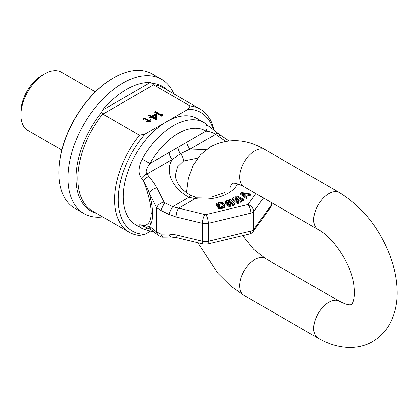 <?xml version="1.0" encoding="UTF-8"?>
<svg xmlns="http://www.w3.org/2000/svg" width="418" height="418" viewBox="0 0 418 418"><rect width="100%" height="100%" fill="white"/><g stroke="black" fill="none" stroke-linecap="round" stroke-linejoin="round"><path stroke-width="0.63" d="M113.628 77.879A77.518 44.757 -60 0 0 58.813 172.822L58.813 172.294A76.875 44.381 -60 0 1 113.173 78.145L113.628 77.879A77.518 44.757 -60 0 1 152.387 74.043L161.526 79.316A77.518 44.757 -60 0 1 173.784 93.851M20.9 115.065L20.9 111.904A29.715 17.159 -60 0 1 41.91 75.506L44.653 73.923A33.592 19.395 -60 0 0 20.9 115.065A33.592 19.395 120 0 0 27.86 130.447L61.801 150.041M44.653 73.923A33.592 19.395 -60 0 1 61.451 72.262L95.393 91.861M102.723 216.937A77.518 44.757 120 0 1 84.008 213.588A77.518 44.757 120 0 1 67.951 178.099A77.518 44.757 -60 0 1 101.788 100.085A77.518 44.757 -60 0 1 161.526 79.316M58.813 172.822A77.518 44.757 120 0 0 74.869 208.31L84.008 213.588M139.46 135.228L145.14 134.058A68.479 39.538 120 0 0 118.195 199.726A68.479 39.538 120 0 0 145.14 234.279L139.46 235.449A71.06 41.027 -60 0 1 129.261 232.256A71.06 41.027 -60 0 1 139.46 135.228L102.917 114.13L101.631 112.374L102.494 110.153A72.351 41.774 -60 0 1 150.344 82.529L151.964 83.318L153.411 84.791L190.122 105.979A71.06 41.027 -60 0 1 200.321 109.171A71.06 41.027 -60 0 1 213.922 130.181M213.18 129.554A68.479 39.538 120 0 0 188.095 109.26L190.122 105.979M145.14 234.279L149.764 231.609M145.14 134.058L188.095 109.26M154.519 112.081L161.829 116.303L162.743 115.776L162.571 114.616L161.327 113.9L161.5 115.054L155.433 111.554L154.519 112.081M156.959 119.114L156.416 114.579L155.48 114.041L151.828 116.152L149.649 114.893L148.735 115.42L150.914 116.679L149.388 117.557L150.323 118.095L151.844 117.218L156.045 119.642L156.959 119.114M143.264 119.297L144.952 118.864L148.369 120.661L146.692 121.628L147.319 121.988L148.991 121.021L150.234 121.737L150.997 121.298L149.754 120.583L150.971 119.877L150.349 119.517L149.132 120.222L145.093 118.242L142.642 118.937L143.264 119.297M155.35 115.196L155.715 118.393L152.758 116.69L155.35 115.196M155.433 111.554L155.433 112.081L154.979 112.343M161.5 115.054L161.5 115.582L155.433 112.081M162.571 114.616L162.571 115.143L161.411 114.475M162.67 115.817L162.571 115.143M156.896 119.146L156.416 115.107L155.48 114.569L151.828 116.679L149.649 115.42L149.195 115.687M150.914 116.679L150.914 117.207L149.848 117.824M155.715 118.393L155.715 118.921L152.758 117.218L152.758 116.69M150.511 120.138L149.132 120.75L146.018 118.952L145.093 118.769L143.181 119.245M150.537 121.56L149.754 121.105L149.754 120.583M148.369 120.661L148.369 121.189L147.152 121.889M156.416 114.579L156.416 115.107M149.649 114.893L149.649 115.42M151.828 116.152L151.828 116.679M155.48 114.041L155.48 114.569M143.714 118.498L143.714 119.025M144.325 118.325L144.325 118.853M145.093 118.242L145.093 118.769M146.018 118.425L146.018 118.952M149.132 120.222L149.132 120.75M150.349 119.517L150.349 120.044M270.681 207.203A6.458 4.875 -144.3 0 0 271.402 204.867A7.754 4.478 0 0 0 271.993 203.153L270.681 207.203L253.078 231.744L253.773 229.44A5.168 2.983 0 0 1 250.972 231.055L250.972 213.117L208.41 223.296L208.41 241.233A6.458 2.017 -103.4 0 1 207.443 244.07L249.812 233.934L250.972 231.055L208.41 241.233A7.754 4.478 180 0 1 202.479 241.233L202.479 223.296L176.035 216.973L168.856 214.382L160.904 210.494L156.708 207.824L149.587 193.607L150.982 199.82C152.079 205.39 152.622 210.181 152.617 214.194C152.622 218.227 152.079 221.498 150.982 224.006A6.458 5.68 23.9 0 0 149.466 221.707C150.642 219.544 151.222 216.634 151.217 212.987A6.458 3.731 180 0 1 152.617 214.194M207.443 244.07L203.446 244.07L177.002 237.743A6.458 2.017 -76.6 0 1 176.035 234.906L168.856 234.064L160.904 234.148L156.708 231.974L149.587 226.342L143.51 225.699L141.571 225.03C138.092 224.2 138.285 225.359 142.162 228.5A6.458 5.272 122 0 0 147.784 227.993M177.002 237.743L171.396 237.079A6.458 2.957 -90.6 0 1 168.856 234.064M171.396 237.079L163.443 237.163C162.983 236.865 163.093 238.03 158.673 235.616A6.458 5.706 -51.6 0 1 158.668 235.616L151.546 229.978A6.458 5.706 -51.6 0 1 149.587 226.342L150.982 224.006M151.546 229.978C150.412 229.127 148.348 228.144 145.354 227.031A6.458 5.152 -69.7 0 1 145.354 227.031L145.354 227.031A6.458 5.152 -69.7 0 1 143.51 225.699C146.164 225.417 148.15 224.085 149.466 221.707M145.354 227.031L143.322 226.274A6.458 5.173 -69.2 0 1 141.571 225.03M225.527 141.305L215.594 134.408C213.264 132.752 210.082 131.665 206.048 131.142A6.458 5.272 -58 0 0 204.909 123.028A6.458 5.272 -58 0 0 204.778 122.949A61.373 35.431 120 0 0 204.156 122.578L197.301 118.618A61.373 35.431 -60 0 0 150.01 135.061A61.373 35.431 -60 0 0 123.221 196.821A61.373 35.431 120 0 0 135.934 224.915L142.784 228.871A61.373 35.431 -60 0 1 142.162 228.5M271.402 202.552L271.402 204.867L253.773 229.44L253.773 211.503C253.418 208.19 251.495 205.86 248.005 204.517L205.938 214.575A1.291 0.747 180 0 1 204.951 214.575L172.665 206.664L164.713 202.777L164.013 202.124L156.891 187.907A6.458 3.678 153.4 0 0 149.587 193.607C148.322 190.153 146.295 185.853 143.51 180.712C146.164 187.724 148.15 194.093 149.466 199.825C150.642 204.966 151.222 209.35 151.217 212.987M156.891 187.907C155.214 184.604 152.56 180.785 148.928 176.448A6.458 2.994 140.3 0 0 143.51 180.712L141.571 178.183C138.092 174.019 138.285 167.66 142.162 159.101L150.025 163.49A54.91 31.7 -60 0 1 206.048 131.142L150.025 163.49C146.394 168.433 145.37 171.95 146.943 174.045A6.458 3.015 140.7 0 0 141.571 178.183M263.476 197.975L253.773 211.503A5.168 2.983 0 0 1 250.972 213.117C250.795 209.705 249.802 206.837 248.005 204.517L255.858 193.576M240.643 193.247L240.643 194.302L246.421 198.681L247.059 198.137L247.059 197.082L242.017 193.262L250.027 194.569L250.659 194.025L241.489 192.526L240.643 193.247L246.421 197.625L247.059 197.082M243.788 194.605L250.027 195.619L250.659 195.081L250.659 194.025M235.789 196.57L239.645 200.264L233.573 197.751L232.465 198.346L237.497 202.772L238.328 202.328L234.456 198.947L240.266 201.293L241.374 200.703L237.779 197.176L243.313 199.668L244.138 199.229L236.896 195.979L235.789 196.57L235.789 197.625L237.706 199.459M232.465 198.346L232.465 199.396L237.497 203.822L238.328 203.383L238.328 202.328M236.703 200.912L240.266 202.349L241.374 201.758L241.374 200.703M239.765 199.125L243.313 200.724L244.138 200.279L244.138 199.229M226.984 204.156L227.11 205.557L228.824 206.398L230.673 206.288L234.587 204.982L234.587 203.927L230.057 199.407L225.422 201.084L225.083 202.484L226.018 203.195L227.314 203.404L227.11 204.501L228.824 205.342L230.673 205.233L234.587 203.927M224.957 202.14L225.083 203.535L226.984 204.47M216.278 203.848L216.346 205.363L217.261 206.941L217.815 206.837L219.257 207.61L221.049 207.615L223.489 207.025L224.55 206.116L224.534 205.066L223.62 203.482L222.528 202.641L219.779 202.354L216.749 203.289L216.346 204.308L217.261 205.886L219.941 205.369L219.575 204.736L217.966 205.045L217.475 204.203L217.888 203.54L220.145 202.986L222.12 203.305L223.463 205.269L223.358 206.111L220.683 206.983L219.246 206.91L218.886 206.628L219.941 206.424L219.941 205.369M217.762 204.689L220.145 204.036L221.582 204.115L222.543 204.747L223.343 206.121M218.886 206.628L217.815 206.837L217.815 207.887L218.3 208.383L221.049 208.671L224.079 207.73L224.55 207.171L224.665 205.625M228.458 204.506L231.682 203.383L232.241 203.942M226.41 202.5L229.654 201.366L230.308 202.019M168.856 214.382A6.458 0.93 116 0 1 172.665 206.664L188.931 197.27A7.754 1.463 -61.1 0 1 191.073 195.608C185.958 192.499 182.551 189.793 180.853 187.489L178.011 183.559C176.229 180.451 175.356 177.577 175.382 174.943L177.54 166.808L183.518 161.003A7.754 4.478 -120 0 0 180.529 153.641L172.368 159.368C164.88 170.053 170.972 187.457 188.931 197.27L195.196 198.618L178.507 208.253A6.458 2.017 103.4 0 0 176.035 216.973M183.518 161.003L197.771 158.108M178.037 147.502A6.458 3.731 60 0 0 180.529 153.641L190.169 149.085L206.309 149.597M218.321 136.388A6.458 1.907 -53.9 0 1 220.793 135.442L218.034 133.441A6.458 1.876 -54.2 0 0 215.594 134.408L190.169 149.085A6.458 3.731 60 0 1 186.94 142.177M148.928 176.448L146.943 174.045L172.368 159.368A6.458 3.731 60 0 1 169.133 152.455M218.034 133.441L204.156 122.578A61.373 35.431 120 0 0 142.162 159.101M233.03 203.676L229.346 204.778L228.374 204.465L228.056 203.927L228.583 203.367L231.682 202.333L233.03 203.676M226.446 202.542L226.164 201.607L229.654 200.311L231.102 201.753L228.003 202.787L226.446 202.542M246.421 198.681L246.421 197.625M250.027 195.619L250.027 194.569M243.313 200.724L243.313 199.668M240.266 202.349L240.266 201.293M237.497 203.822L237.497 202.772M226.896 204.475L226.896 203.42M226.018 204.25L226.018 203.195M225.568 204.015L225.568 202.965M225.083 203.535L225.083 202.484M230.673 206.288L230.673 205.233M229.764 206.466L229.764 205.41M228.824 206.398L228.824 205.342M227.946 206.173L227.946 205.118M227.496 205.938L227.496 204.888M227.11 205.557L227.11 204.501M231.682 203.383L231.682 202.333M228.583 204.423L228.583 203.367M228.191 204.277L228.191 203.623M229.654 201.366L229.654 200.311M226.556 202.401L226.556 201.345M226.164 202.26L226.164 201.607M216.346 205.363L216.346 204.308M217.261 206.941L217.261 205.886M224.55 207.171L224.55 206.116M224.079 207.73L224.079 206.675M223.489 208.08L223.489 207.025M222.658 208.357L222.658 207.302M221.049 208.671L221.049 207.615M220.093 208.739L220.093 207.683M219.257 208.666L219.257 207.61M218.3 208.383L218.3 207.328M223.463 205.875L223.463 205.269M222.543 204.747L222.543 203.691M222.12 204.36L222.12 203.305M221.582 204.115L221.582 203.059M220.923 204.005L220.923 202.949M220.145 204.036L220.145 202.986M218.541 204.35L218.541 203.294M217.888 204.595L217.888 203.54M96.469 213.321A71.818 41.466 -60 0 1 76.013 178.099A71.818 41.466 -60 0 1 101.631 112.374M102.771 114.025A71.06 41.027 120 0 0 92.561 211.064L129.261 232.256M200.321 109.171L163.621 87.984A71.06 41.027 120 0 0 153.411 84.791M102.917 114.13L153.578 84.88M102.494 110.153L150.344 82.529M151.964 83.318A71.818 41.466 -60 0 1 167.529 90.241M205.938 214.575A6.458 2.017 76.6 0 1 208.41 223.296A7.754 4.478 180 0 1 202.479 223.296A6.458 2.017 103.4 0 1 204.951 214.575M203.446 244.07A6.458 2.017 -76.6 0 1 202.479 241.233L176.035 234.906M163.443 237.163A6.458 2.957 -90.6 0 1 160.904 234.148L160.904 210.494A6.458 0.93 116 0 1 164.713 202.777M158.668 235.616A6.458 5.706 -51.6 0 1 156.708 231.974L156.708 207.824A6.458 3.678 153.4 0 1 164.013 202.124M191.073 195.608L196.22 197.259A7.754 1.421 -82.4 0 0 195.196 198.618A35.53 20.513 0 0 0 237.508 183.873M150.982 199.82A6.458 0.763 -11.2 0 0 149.466 199.825M328.778 302.313A21.318 12.31 -60 0 1 339.437 301.258C349.887 306.728 351.679 304.262 351.386 304.555C350.932 304.968 355.937 302.46 353.968 285.416C351.737 264.97 333.616 237.586 318.119 229.524A21.318 12.31 120 0 1 314.853 212.443A21.318 12.31 120 0 1 328.778 193.659A21.318 12.31 120 0 1 339.437 192.599C362.448 206.842 379.366 228.014 390.187 256.124C394.383 267.499 396.687 278.701 397.1 289.726C397.586 301.791 395.355 312.769 390.412 322.654C386.284 330.654 380.385 336.929 372.704 341.48C358.378 350.19 337.697 349.558 318.119 338.183A21.318 12.31 -60 0 1 314.853 321.102A21.318 12.31 -60 0 1 328.778 302.313M186.459 192.651L188.346 178.408L193.142 165.403L200.661 154.697L210.85 146.582C228.641 137.768 246.839 138.865 265.435 149.879A21.318 12.31 120 0 0 254.776 150.935A21.318 12.31 120 0 0 240.852 169.718A21.318 12.31 120 0 0 244.117 186.799L318.119 229.524M318.119 338.183L244.117 295.458A21.318 12.31 -60 0 1 240.852 278.378A21.318 12.31 -60 0 1 254.776 259.588A21.318 12.31 -60 0 1 265.435 258.533L253.794 249.389L242.691 235.637M253.078 231.739C252.853 232.465 251.767 233.197 249.812 233.939M154.435 232.262L142.784 228.871M196.22 197.259L211.91 196.988L224.8 192.515M228.845 140.85L220.793 135.442M271.993 202.892L271.993 203.153M265.435 149.879L339.437 192.599M244.117 186.799C232.554 181.01 232.016 184.009 232.168 183.507L231.295 184.505L229.9 187.98M339.437 301.258L265.435 258.533M197.913 242.743L217.893 273.382L230.433 285.776L244.117 295.458"/></g></svg>
